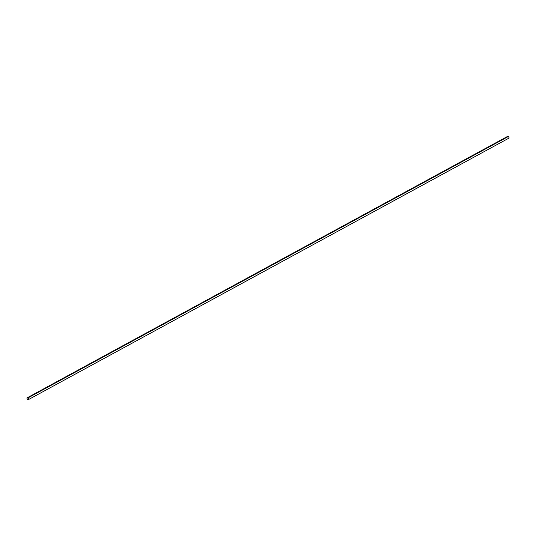 <?xml version="1.0" encoding="UTF-8"?>
<svg xmlns="http://www.w3.org/2000/svg" width="536" height="536" viewBox="0 0 536 536"><rect width="100%" height="100%" fill="white"/><g stroke="black" fill="none" stroke-linecap="round" stroke-linejoin="round"><path stroke-width="0.8" d="M497.596 141.919L499.713 140.995L497.596 141.919M483.191 149.758L485.308 148.834L483.191 149.758M468.786 157.597L470.903 156.673L468.786 157.597M454.381 165.436L456.498 164.512L454.381 165.436M439.976 173.275L442.093 172.344L439.976 173.275M425.577 181.114L427.688 180.183L425.577 181.114M411.172 188.947L413.283 188.022L411.172 188.947M396.767 196.786L398.885 195.861L396.767 196.786M382.362 204.625L384.48 203.7L382.362 204.625M367.957 212.464L370.075 211.539L367.957 212.464M353.552 220.303L355.67 219.378L353.552 220.303M339.147 228.142L341.265 227.217L339.147 228.142M324.742 235.981L326.86 235.056L324.742 235.981M310.344 243.82L312.455 242.895L310.344 243.82M295.939 251.659L298.056 250.727L295.939 251.659M281.534 259.498L283.651 258.566L281.534 259.498M267.129 267.33L269.246 266.405L267.129 267.33M252.724 275.169L254.841 274.244L252.724 275.169M238.319 283.008L240.436 282.083L238.319 283.008M223.914 290.847L226.031 289.922L223.914 290.847M209.516 298.686L211.626 297.761L209.516 298.686M195.111 306.525L197.221 305.6L195.111 306.525M180.706 314.364L182.823 313.439L180.706 314.364M166.301 322.203L168.418 321.272L166.301 322.203M151.896 330.042L154.013 329.111L151.896 330.042M137.491 337.874L139.608 336.95L137.491 337.874M123.086 345.713L125.203 344.789L123.086 345.713M108.681 353.552L110.798 352.628L108.681 353.552M94.282 361.391L96.393 360.467L94.282 361.391M79.877 369.23L81.995 368.306L79.877 369.23M65.472 377.069L67.59 376.145L65.472 377.069M51.067 384.908L53.185 383.984L51.067 384.908M36.662 392.747L38.78 391.823L36.662 392.747M508.423 136.479L506.935 136.74L26.8 398.013L28.287 397.759L508.423 136.479L509.2 137.987L29.065 399.26L27.577 399.521L26.8 398.013M28.287 397.759L29.065 399.26"/></g></svg>
